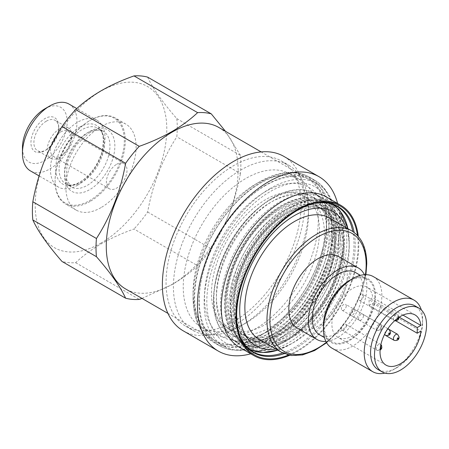 <?xml version="1.0" encoding="UTF-8"?>
<svg xmlns="http://www.w3.org/2000/svg" width="449" height="449" viewBox="0 0 449 449"><rect width="100%" height="100%" fill="white"/><g stroke="black" fill="none" stroke-linecap="round" stroke-linejoin="round"><path stroke-width="0.34" stroke-dasharray="2.25 1.68" d="M60.755 131.955A14.581 8.419 -60 0 1 68.046 131.231A14.581 8.419 -60 0 1 70.285 142.917A14.581 8.419 -60 0 1 60.755 155.769A14.581 8.419 -60 0 1 53.465 156.488A14.581 8.419 -60 0 1 51.231 144.803A14.581 8.419 -60 0 1 60.755 131.955M116.706 164.255A14.581 8.419 -60 0 1 124.003 163.537A14.581 8.419 -60 0 1 126.236 175.222A14.581 8.419 -60 0 1 116.706 188.069A14.581 8.419 -60 0 1 109.416 188.793A14.581 8.419 -60 0 1 107.182 177.108A14.581 8.419 -60 0 1 116.706 164.255M59.554 128.846A17.533 10.125 -60 0 1 68.321 127.982A17.533 10.125 -60 0 1 71.009 142.03A17.533 10.125 -60 0 1 59.554 157.481A17.533 10.125 -60 0 1 50.788 158.351A17.533 10.125 -60 0 1 48.099 144.297A17.533 10.125 -60 0 1 59.554 128.846M46.292 121.196A17.533 10.125 -60 0 1 55.064 120.326A17.533 10.125 -60 0 1 58.696 128.352A17.533 10.125 -60 0 1 46.298 149.826A17.533 10.125 -60 0 1 46.292 149.826L44.821 150.679A19.616 11.326 -60 0 1 30.947 142.67A19.616 11.326 -60 0 1 44.821 118.643A19.616 11.326 -60 0 1 58.696 126.652A19.616 11.326 -60 0 1 44.821 150.679L46.298 149.826A17.533 10.125 -60 0 1 37.525 150.696A17.533 10.125 -60 0 1 34.842 136.648A17.533 10.125 -60 0 1 46.292 121.196M265.494 332.513A86.281 49.817 -60 0 1 204.48 297.289A86.281 49.817 -60 0 1 265.494 191.611A86.281 49.817 -60 0 1 326.502 226.84A86.281 49.817 -60 0 1 265.494 332.513L260.583 335.347A93.229 53.824 -60 0 1 213.965 339.966A93.229 53.824 -60 0 1 199.676 265.264A93.229 53.824 -60 0 1 260.583 183.108A93.229 53.824 -60 0 1 307.195 178.489A93.229 53.824 -60 0 1 326.502 221.166A93.229 53.824 -60 0 1 260.583 335.347L265.494 332.513M218.809 127.46A93.229 53.824 -60 0 1 233.098 202.168A93.229 53.824 -60 0 1 172.197 284.318A93.229 53.824 -60 0 1 125.58 288.937M100.997 207.634A49.654 28.669 -60 0 1 76.167 210.093A49.654 28.669 -60 0 1 68.557 170.306A49.654 28.669 -60 0 1 100.997 126.551A49.654 28.669 -60 0 1 125.821 124.092A49.654 28.669 -60 0 1 133.432 163.879A49.654 28.669 -60 0 1 100.997 207.634M90.193 201.393A49.654 28.669 -60 0 1 65.369 203.857A49.654 28.669 -60 0 1 55.087 181.127A49.654 28.669 -60 0 1 90.193 120.315L90.193 120.315A49.654 28.669 -60 0 1 115.017 117.857A49.654 28.669 -60 0 1 122.628 157.644A49.654 28.669 -60 0 1 90.193 201.393M89.705 120.596A48.958 28.265 -60 0 1 124.317 140.588A48.958 28.265 -60 0 1 89.705 200.546A48.958 28.265 -60 0 1 55.087 180.56A48.958 28.265 -60 0 1 89.699 120.601A48.958 28.265 -60 0 1 89.705 120.596L89.699 120.601M77.733 185.162A38.58 22.276 -60 0 1 58.443 187.076A38.58 22.276 -60 0 1 52.527 156.157A38.58 22.276 -60 0 1 77.733 122.162A38.58 22.276 -60 0 1 97.023 120.248A38.58 22.276 -60 0 1 102.939 151.167A38.58 22.276 -60 0 1 77.733 185.162M69.023 104.084A38.58 22.276 -60 0 1 74.938 134.997A38.58 22.276 -60 0 1 49.732 168.998A38.58 22.276 -60 0 1 30.442 170.906M44.821 108.826A31.638 18.269 -60 0 1 67.193 121.746A31.638 18.269 -60 0 1 44.821 160.495A31.638 18.269 -60 0 1 22.45 147.575M142.007 298.417L171.984 284.621C181.744 278.924 190.286 272.627 197.616 265.729L134.004 229.001C122.049 233.233 111.144 238.166 101.278 243.801C91.439 249.56 82.891 255.857 75.645 262.693A102.428 59.139 -60 0 1 62.007 261.475M100.997 243.072A93.055 53.723 -60 0 1 35.196 205.081A93.055 53.723 -60 0 1 100.997 91.113A93.055 53.723 -60 0 1 166.792 129.104A93.055 53.723 -60 0 1 100.997 243.072M147.642 77.127C152.626 88.184 162.353 102.018 176.822 118.643A102.428 59.139 -60 0 1 176.822 136.827C162.465 159.047 152.739 184.118 147.642 212.035A102.428 59.139 -60 0 1 134.004 229.001M176.822 118.643L240.44 155.371A102.428 59.139 -60 0 1 240.44 173.555L176.822 136.827M147.642 212.035L211.26 248.763A102.428 59.139 -60 0 1 197.616 265.729M75.645 262.693L139.257 299.421M211.26 248.763C225.617 226.537 235.338 201.472 240.44 173.555M240.44 155.371L225.505 131.333M259.864 181.682L255.672 184.101L259.864 181.682A94.464 54.542 120 0 0 259.859 181.682A94.464 54.542 120 0 0 193.064 297.378A94.464 54.542 120 0 0 259.864 335.947A94.464 54.542 120 0 0 326.659 220.246A94.464 54.542 120 0 0 259.864 181.682C271.061 175.228 281.804 172.124 292.08 172.371C298.417 172.579 304.169 174.161 309.339 177.125A95.485 55.126 120 0 0 261.599 181.851A95.485 55.126 120 0 0 199.221 265.993A95.485 55.126 120 0 0 213.859 342.508A95.485 55.126 120 0 0 261.599 337.777A95.485 55.126 120 0 0 323.976 253.634A95.485 55.126 120 0 0 309.339 177.125L314.216 179.937A95.485 55.126 120 0 0 266.476 184.668A95.485 55.126 120 0 0 204.099 268.811A95.485 55.126 120 0 0 218.73 345.32A95.485 55.126 120 0 0 266.476 340.595A95.485 55.126 120 0 0 328.853 256.452A95.485 55.126 120 0 0 314.216 179.937C336.234 192.363 341.307 227.16 329.184 262.732C318.667 294.993 294.634 326.49 269.248 340.87C257.951 347.397 247.012 350.523 236.438 350.248C229.967 350.018 224.068 348.373 218.73 345.32L213.859 342.508C200.164 333.955 193.233 318.913 193.064 297.378L193.064 292.54A88.537 51.119 120 0 0 211.4 333.068A88.537 51.119 120 0 0 255.672 328.685A88.537 51.119 120 0 0 313.514 250.665A88.537 51.119 120 0 0 299.938 179.718A88.537 51.119 120 0 0 255.672 184.101L255.672 184.101A88.537 51.119 120 0 0 193.064 292.54M245.85 323.016L245.85 323.016A88.537 51.119 120 0 0 308.457 214.577A88.537 51.119 120 0 0 290.121 174.044A88.537 51.119 120 0 0 245.85 178.433A88.537 51.119 120 0 0 188.008 256.452A88.537 51.119 120 0 0 201.579 327.4A88.537 51.119 120 0 0 245.85 323.016L240.939 325.851A95.485 55.126 120 0 0 308.457 208.908A95.485 55.126 120 0 0 288.679 165.198A95.485 55.126 120 0 0 240.939 169.924A95.485 55.126 120 0 0 178.562 254.067A95.485 55.126 120 0 0 193.199 330.582A95.485 55.126 120 0 0 240.939 325.851L245.85 323.016M233.575 321.596A95.485 55.126 120 0 0 295.953 237.459A95.485 55.126 120 0 0 281.315 160.944A95.485 55.126 120 0 0 233.575 165.675A95.485 55.126 120 0 0 171.198 249.812A95.485 55.126 120 0 0 185.835 326.328A95.485 55.126 120 0 0 233.575 321.596M183.231 330.84A100.694 58.134 120 0 0 233.575 325.851A100.694 58.134 120 0 0 299.354 237.123A100.694 58.134 120 0 0 283.92 156.432M249.84 354.042A100.694 58.134 120 0 0 268.654 346.1A100.694 58.134 120 0 0 337.322 202.516M239.278 347.161A86.803 50.114 120 0 0 266.459 349.704A86.803 50.114 120 0 0 282.679 342.862A86.803 50.114 120 0 0 341.874 219.078A86.803 50.114 120 0 0 326.081 196.814M289.661 355.271A86.803 50.114 120 0 0 297.406 351.365A86.803 50.114 120 0 0 358.296 236.387M288.471 355.024A85.899 49.592 120 0 0 297.406 350.63A85.899 49.592 120 0 0 357.488 235.484M272.857 334.92A84.025 48.514 120 0 0 327.748 260.88A84.025 48.514 120 0 0 314.867 193.547A84.025 48.514 120 0 0 272.857 197.706A84.025 48.514 120 0 0 217.967 271.752A84.025 48.514 120 0 0 230.842 339.085A84.025 48.514 120 0 0 272.857 334.92M272.857 331.519A79.86 46.107 120 0 0 325.025 261.15A79.86 46.107 120 0 0 312.785 197.156A79.86 46.107 120 0 0 272.857 201.113A79.86 46.107 120 0 0 220.689 271.482A79.86 46.107 120 0 0 232.93 335.476A79.86 46.107 120 0 0 272.857 331.519M270.399 330.105A79.86 46.107 120 0 0 322.573 259.73A79.86 46.107 120 0 0 310.332 195.736A79.86 46.107 120 0 0 270.399 199.693A79.86 46.107 120 0 0 218.231 270.068A79.86 46.107 120 0 0 230.472 334.056A79.86 46.107 120 0 0 270.399 330.105M265.494 185.516A93.746 54.127 120 0 0 204.25 268.132A93.746 54.127 120 0 0 218.618 343.249A93.746 54.127 120 0 0 265.494 338.608A93.746 54.127 120 0 0 326.737 255.997A93.746 54.127 120 0 0 312.364 180.874A93.746 54.127 120 0 0 265.494 185.516M270.399 188.356A93.746 54.127 120 0 0 209.155 270.966A93.746 54.127 120 0 0 223.529 346.084A93.746 54.127 120 0 0 270.399 341.442A93.746 54.127 120 0 0 331.643 258.832A93.746 54.127 120 0 0 317.275 183.708A93.746 54.127 120 0 0 270.399 188.356M270.399 327.27A76.386 44.103 120 0 0 320.305 259.954A76.386 44.103 120 0 0 308.592 198.744A76.386 44.103 120 0 0 270.399 202.527A76.386 44.103 120 0 0 220.498 269.843A76.386 44.103 120 0 0 232.206 331.053A76.386 44.103 120 0 0 270.399 327.27M265.494 324.431A76.386 44.103 120 0 0 315.394 257.12A76.386 44.103 120 0 0 303.687 195.91A76.386 44.103 120 0 0 265.494 199.693A76.386 44.103 120 0 0 215.587 267.003A76.386 44.103 120 0 0 227.301 328.213A76.386 44.103 120 0 0 265.494 324.431M384.945 373.091A41.319 23.853 120 0 0 393.408 369.65A41.319 23.853 120 0 0 422.621 319.048A41.319 23.853 120 0 0 421.37 309.995M331.991 348.166A41.319 23.853 120 0 0 363.83 337.098A41.319 23.853 120 0 0 381.863 295.515A41.319 23.853 120 0 0 373.31 276.601M378.193 369.628A36.807 21.249 120 0 0 396.596 367.81A36.807 21.249 120 0 0 422.621 322.73L422.621 319.048M363.454 315.787A3.474 2.004 -60 0 1 361.939 319.278A3.474 2.004 -60 0 1 359.262 320.21A3.474 2.004 -60 0 1 358.543 318.622A3.474 2.004 -60 0 1 360.059 315.125A3.474 2.004 -60 0 1 362.736 314.193A3.474 2.004 -60 0 1 363.454 315.787M363.454 295.942A3.474 2.004 -60 0 1 361.939 299.432A3.474 2.004 -60 0 1 359.262 300.364A3.474 2.004 -60 0 1 358.543 298.776A3.474 2.004 -60 0 1 360.059 295.279A3.474 2.004 -60 0 1 362.736 294.353A3.474 2.004 -60 0 1 363.454 295.942M346.269 305.864A3.474 2.004 -60 0 1 344.748 309.355A3.474 2.004 -60 0 1 342.076 310.287A3.474 2.004 -60 0 1 341.358 308.699A3.474 2.004 -60 0 1 342.873 305.202A3.474 2.004 -60 0 1 345.545 304.276A3.474 2.004 -60 0 1 346.269 305.864M346.269 325.71A3.474 2.004 -60 0 1 344.748 329.201A3.474 2.004 -60 0 1 342.076 330.133A3.474 2.004 -60 0 1 341.358 328.545A3.474 2.004 -60 0 1 342.873 325.048A3.474 2.004 -60 0 1 345.545 324.116A3.474 2.004 -60 0 1 346.269 325.71M349.951 313.66A3.474 2.004 120 0 0 350.669 315.249A3.474 2.004 120 0 0 353.346 314.317A3.474 2.004 120 0 0 354.862 310.826A3.474 2.004 120 0 0 354.138 309.232A3.474 2.004 120 0 0 351.466 310.164A3.474 2.004 120 0 0 349.951 313.66M323.432 325.564A36.807 21.249 120 0 0 349.457 340.589A36.807 21.249 120 0 0 375.482 295.515A36.807 21.249 120 0 0 349.457 280.49M335.229 241.657A74.304 42.902 -60 0 1 302.794 316.433A74.304 42.902 -60 0 1 245.536 336.34A74.304 42.902 -60 0 1 230.146 302.323A74.304 42.902 -60 0 1 262.581 227.548A74.304 42.902 -60 0 1 319.84 207.64A74.304 42.902 -60 0 1 335.229 241.657M332.271 239.951A74.304 42.902 -60 0 1 299.837 314.727A74.304 42.902 -60 0 1 242.578 334.634A74.304 42.902 -60 0 1 227.188 300.617A74.304 42.902 -60 0 1 259.623 225.841A74.304 42.902 -60 0 1 316.882 205.934A74.304 42.902 -60 0 1 332.271 239.951M338.9 236.123A83.677 48.312 -60 0 1 302.373 320.333A83.677 48.312 -60 0 1 237.891 342.75A83.677 48.312 -60 0 1 220.56 304.444A83.677 48.312 -60 0 1 257.086 220.234A83.677 48.312 -60 0 1 321.568 197.818A83.677 48.312 -60 0 1 338.9 236.123M332.024 232.155A83.677 48.312 -60 0 1 295.498 316.365A83.677 48.312 -60 0 1 231.016 338.782A83.677 48.312 -60 0 1 213.685 300.476A83.677 48.312 -60 0 1 250.211 216.266A83.677 48.312 -60 0 1 314.693 193.85A83.677 48.312 -60 0 1 332.024 232.155M338.664 243.644A74.304 42.902 -60 0 1 306.229 318.42A74.304 42.902 -60 0 1 248.971 338.327A74.304 42.902 -60 0 1 233.587 304.31A74.304 42.902 -60 0 1 266.016 229.534A74.304 42.902 -60 0 1 323.274 209.627A74.304 42.902 -60 0 1 338.664 243.644M345.932 227.52A77.43 44.704 -60 0 1 349.21 247.18A77.43 44.704 -60 0 1 294.465 342.009A77.43 44.704 -60 0 1 275.793 348.996M349.21 247.18L349.21 242.314A83.391 48.144 -60 0 1 290.245 344.445A83.391 48.144 -60 0 1 277.735 350.119M329.532 218.051A70.139 40.494 -60 0 1 344.057 250.155A70.139 40.494 -60 0 1 313.441 320.738A70.139 40.494 -60 0 1 259.393 339.528M364.414 274.709A41.319 23.853 -60 0 1 366.889 286.866A41.319 23.853 -60 0 1 325.907 341.408M338.692 256.615A41.319 23.853 -60 0 1 347.251 275.529A41.319 23.853 -60 0 1 329.212 317.112A41.319 23.853 -60 0 1 297.373 328.18M374.87 295.869A35.937 20.749 -60 0 1 359.183 332.036A35.937 20.749 -60 0 1 331.491 341.661A35.937 20.749 -60 0 1 324.049 325.211A35.937 20.749 -60 0 1 339.736 289.044A35.937 20.749 -60 0 1 367.428 279.418A35.937 20.749 -60 0 1 374.87 295.869M355.642 272.616A35.937 20.749 -60 0 1 363.084 289.066A35.937 20.749 -60 0 1 347.397 325.233A35.937 20.749 -60 0 1 319.705 334.859M341.111 245.053A74.304 42.902 -60 0 1 308.676 319.828A74.304 42.902 -60 0 1 251.418 339.736A74.304 42.902 -60 0 1 236.028 305.718A74.304 42.902 -60 0 1 268.463 230.943A74.304 42.902 -60 0 1 325.721 211.041A74.304 42.902 -60 0 1 341.111 245.053M369.1 305.438L372.76 303.328A28.994 16.736 -60 0 1 359.099 330.75A28.994 16.736 -60 0 1 337.906 337.351A28.994 16.736 -60 0 1 337.906 303.872A28.994 16.736 -60 0 1 366.9 287.136A28.994 16.736 -60 0 1 372.76 297.653L369.1 299.769L369.1 305.438L395.861 320.889M372.76 303.328L420.876 331.109M399.217 317.157L369.1 299.769M402.978 315.103L372.76 297.653M422.621 322.73A36.807 21.249 120 0 0 414.999 305.881M89.705 131.512A35.589 20.547 -60 0 1 114.865 146.043A35.589 20.547 -60 0 1 89.705 189.63A35.589 20.547 -60 0 1 64.538 175.099A35.589 20.547 -60 0 1 89.705 131.512M87.246 132.932A32.115 18.544 -60 0 1 103.304 131.338A32.115 18.544 -60 0 1 108.226 157.077A32.115 18.544 -60 0 1 87.246 185.375A32.115 18.544 -60 0 1 71.189 186.969A32.115 18.544 -60 0 1 66.267 161.23A32.115 18.544 -60 0 1 87.246 132.932M81.791 182.227A32.115 18.544 -60 0 1 65.734 183.821A32.115 18.544 -60 0 1 60.806 158.082A32.115 18.544 -60 0 1 81.791 129.778A32.115 18.544 -60 0 1 97.848 128.19A32.115 18.544 -60 0 1 102.77 153.923A32.115 18.544 -60 0 1 81.791 182.227M79.664 127.134A33.855 19.543 -60 0 1 103.601 140.958A33.855 19.543 -60 0 1 79.664 182.417A33.855 19.543 -60 0 1 55.727 168.594A33.855 19.543 -60 0 1 79.664 127.134M270.399 338.322A89.929 51.921 120 0 0 333.989 228.187A89.929 51.921 120 0 0 270.399 191.47A89.929 51.921 120 0 0 206.815 301.61A89.929 51.921 120 0 0 270.399 338.322M284.2 353.638A84.395 48.728 120 0 0 295.565 348.34A84.395 48.728 120 0 0 354.154 232.481M317.965 202.622A84.395 48.728 120 0 0 316.859 202.757A84.395 48.728 120 0 0 295.565 210.519A84.395 48.728 120 0 0 239.817 336.206A84.395 48.728 120 0 0 240.249 337.227L240.664 338.277M314.867 193.547L336.598 206.091A84.025 48.514 120 0 0 294.583 210.255A84.025 48.514 120 0 0 239.693 284.296A84.025 48.514 120 0 0 252.574 351.629L230.842 339.085M282.702 352.942A84.025 48.514 120 0 0 294.583 347.47A84.025 48.514 120 0 0 352.802 231.527M397.595 334.325A3.474 2.004 -60 0 1 398.314 335.914A3.474 2.004 -60 0 1 396.798 339.41A3.474 2.004 -60 0 1 394.127 340.336M398.314 316.068A3.474 2.004 -60 0 1 396.798 319.565A3.474 2.004 -60 0 1 394.127 320.491A3.474 2.004 -60 0 1 393.403 318.902A3.474 2.004 -60 0 1 394.924 315.411A3.474 2.004 -60 0 1 397.595 314.48A3.474 2.004 -60 0 1 398.314 316.068M381.128 325.991A3.474 2.004 -60 0 1 379.613 329.487A3.474 2.004 -60 0 1 376.936 330.413A3.474 2.004 -60 0 1 376.217 328.825A3.474 2.004 -60 0 1 377.732 325.334A3.474 2.004 -60 0 1 380.41 324.403A3.474 2.004 -60 0 1 381.128 325.991M381.128 345.837A3.474 2.004 -60 0 1 379.613 349.328A3.474 2.004 -60 0 1 376.936 350.259A3.474 2.004 -60 0 1 376.217 348.671A3.474 2.004 -60 0 1 377.732 345.174A3.474 2.004 -60 0 1 380.41 344.248A3.474 2.004 -60 0 1 381.128 345.837M389.002 329.364A3.474 2.004 -60 0 1 389.721 330.952A3.474 2.004 -60 0 1 388.205 334.449A3.474 2.004 -60 0 1 385.534 335.375M384.815 333.888A3.474 2.004 -60 0 1 384.81 333.787A3.474 2.004 -60 0 1 387.358 329.487M380.146 328.825A0.696 0.398 120 0 0 380.64 329.111A0.696 0.398 120 0 0 381.128 328.258A0.696 0.398 120 0 0 380.64 327.978A0.696 0.398 120 0 0 380.146 328.825M380.247 348.278A0.696 0.398 120 0 0 380.146 348.671A0.696 0.398 120 0 0 380.18 348.856M340.14 238.823A81.247 46.909 -60 0 1 304.675 320.586A81.247 46.909 -60 0 1 242.062 342.351A81.247 46.909 -60 0 1 225.235 305.157A81.247 46.909 -60 0 1 260.701 223.394A81.247 46.909 -60 0 1 323.314 201.629A81.247 46.909 -60 0 1 340.14 238.823M336.211 238.823A78.468 45.304 -60 0 1 280.726 334.926A78.468 45.304 -60 0 1 225.235 302.89A78.468 45.304 -60 0 1 280.726 206.787A78.468 45.304 -60 0 1 336.211 238.823M343.575 240.804A81.247 46.909 -60 0 1 308.109 322.573A81.247 46.909 -60 0 1 245.502 344.338A81.247 46.909 -60 0 1 228.676 307.144A81.247 46.909 -60 0 1 264.141 225.381A81.247 46.909 -60 0 1 326.749 203.61A81.247 46.909 -60 0 1 343.575 240.804M343.575 243.072A78.468 45.304 -60 0 1 288.09 339.18A78.468 45.304 -60 0 1 232.604 307.144A78.468 45.304 -60 0 1 288.09 211.041A78.468 45.304 -60 0 1 343.575 243.072M342.593 243.644A77.082 44.502 -60 0 1 288.09 338.046A77.082 44.502 -60 0 1 233.587 306.577A77.082 44.502 -60 0 1 288.09 212.175A77.082 44.502 -60 0 1 342.593 243.644M335.229 239.39A77.082 44.502 -60 0 1 280.726 333.792A77.082 44.502 -60 0 1 226.217 302.323A77.082 44.502 -60 0 1 280.726 207.921A77.082 44.502 -60 0 1 335.229 239.39M247.87 348.166A83.391 48.144 -60 0 1 231.28 310.399A83.391 48.144 -60 0 1 267.234 226.953A83.391 48.144 -60 0 1 331.25 203.751M346.841 241.747A82.408 47.577 -60 0 1 288.572 342.671A82.408 47.577 -60 0 1 230.298 309.03A82.408 47.577 -60 0 1 288.572 208.1A82.408 47.577 -60 0 1 346.841 241.747M351.629 230.808A70.139 40.494 -60 0 1 366.154 262.912A70.139 40.494 -60 0 1 335.538 333.495A70.139 40.494 -60 0 1 281.489 352.285M365.424 274.67A68.052 39.293 -60 0 1 326.372 342.306M347.868 228.636A83.391 48.144 -60 0 1 349.21 242.314L347.885 228.642M397.999 317.987A0.696 0.398 120 0 0 397.533 318.335M124.003 163.537L68.046 131.231M68.321 127.982L55.064 120.326M58.696 128.352L58.696 126.652M213.965 339.966L167.937 313.391M76.167 210.093L65.369 203.857M55.087 180.56L55.087 181.127M88.981 133.1C93.257 130.738 96.911 129.783 99.936 130.227L103.304 131.338L97.848 128.19C103.36 131.007 104.673 139.106 101.777 152.486C97.388 165.838 90.148 175.694 80.051 182.058C75.774 184.421 72.121 185.381 69.095 184.932L65.734 183.821L71.189 186.969L65.981 178.461L67.328 162.443L76.038 145.15L88.981 133.1M58.443 187.076L39.108 175.913M97.023 120.248L76.779 108.563M125.821 124.092L115.017 117.857M307.195 178.489L261.161 151.914M326.502 226.84L326.502 221.166M50.788 158.351L37.525 150.696M109.416 188.793L53.465 156.488M290.121 174.044L299.938 179.718M308.457 214.577L308.457 208.908M281.315 160.944L288.679 165.198M266.459 349.704L250.778 353.801M317.954 202.622L319.082 202.454M310.332 195.736L312.785 197.156M230.472 334.056L232.93 335.476M341.874 219.078L337.575 203.448M185.835 326.328L193.199 330.582M201.579 327.4L211.4 333.068M218.618 343.249L223.529 346.084M303.687 195.91L308.592 198.744M227.301 328.213L232.206 331.053M312.364 180.874L317.275 183.708M396.596 367.81L393.408 369.65M359.262 320.21L350.669 315.249M359.262 300.364L394.654 320.732M342.076 310.287L376.936 330.413C380.163 331.031 381.83 329.936 381.942 327.125L380.41 324.403L345.545 304.276M342.076 330.133L376.936 350.259L378.563 350.663L380.073 350.22M399.127 317.213L397.595 314.48L362.736 294.353M316.882 205.934L319.84 207.64C329.212 213.163 334.073 224.124 334.415 240.524C334.612 261.907 323.847 289.515 307.352 309.546C287.242 334.864 260.016 345.629 245.536 336.34L242.578 334.634M237.891 342.75L231.016 338.782M242.062 342.351C237.538 339.725 233.839 336.004 230.954 331.199C226.61 323.824 224.433 314.771 224.421 304.024C224.203 279.166 237.33 247.668 256.8 226.021C277.982 201.781 305.651 191.049 323.314 201.629L326.749 203.61C338.355 210.845 344.231 223.619 344.389 241.938C344.72 269.77 328.017 305.797 304.966 327.231C283.038 347.189 263.221 352.892 245.502 344.338L242.062 342.351M251.418 339.736L248.971 338.327C239.598 332.804 234.743 321.843 234.4 305.443C234.12 281.966 247.27 251.075 266.336 230.797C285.833 209.29 309.911 201.214 323.274 209.627L325.721 211.041M294.465 342.009L290.245 344.445L277.746 350.125M249.341 349.429L241.079 343.345L234.934 334.393L229.894 309.597L232.526 287.91L240.193 265.157L252.198 243.352L267.486 224.416L284.711 210.025L302.385 201.455L318.998 199.496L333.074 204.396M326.631 342.744L340.55 329.139L352.386 312.24L361.108 293.534L365.935 274.665M331.491 341.661L324.487 337.62M367.428 279.418L360.424 275.377M321.568 197.818L314.693 193.85M380.881 344.585L345.545 324.116M387.869 328.707L354.138 309.232M362.736 314.193L389.025 329.375M415.022 314.917L366.9 287.136M386.028 365.132L337.906 337.351"/><path stroke-width="0.67" d="M167.937 313.391L125.58 288.937A93.229 53.824 -60 0 1 111.29 214.229A93.229 53.824 -60 0 1 172.197 132.079A93.229 53.824 -60 0 1 218.809 127.46L261.161 151.914M39.108 175.913L30.442 170.906A38.58 22.276 -60 0 1 22.45 153.244A38.58 22.276 -60 0 1 49.732 105.992L49.732 105.992A38.58 22.276 -60 0 1 69.023 104.084L76.779 108.563M22.45 153.244L22.45 147.575A31.638 18.269 -60 0 1 44.821 108.826L49.732 105.992L44.821 108.826M171.984 131.529C162.01 137.214 151.105 142.148 139.257 146.335L75.645 109.601C82.891 102.765 91.439 96.468 101.278 90.709C111.144 85.074 122.049 80.141 134.004 75.909A102.428 59.139 -60 0 1 147.642 77.127L211.26 113.855A102.428 59.139 -60 0 0 197.616 112.637C190.286 119.541 181.744 125.838 171.984 131.529M32.828 219.965L96.44 256.693C110.796 273.155 120.523 286.99 125.619 298.203L62.007 261.475C47.65 245.008 37.924 231.173 32.828 219.965A102.428 59.139 -60 0 1 32.828 201.775C37.811 174.145 47.538 149.079 62.007 126.573L125.619 163.301A102.428 59.139 -60 0 1 139.257 146.335M125.619 163.301C120.635 190.932 110.909 215.997 96.44 238.503L32.828 201.775M96.44 256.693A102.428 59.139 -60 0 1 96.44 238.503M142.007 298.417L139.257 299.421A102.428 59.139 -60 0 1 125.619 298.203M62.007 126.573A102.428 59.139 -60 0 1 75.645 109.601M134.004 75.909L197.616 112.637M225.505 131.333L211.26 113.855M337.575 203.448L337.322 202.516A100.694 58.134 120 0 0 318.998 176.687L283.92 156.432A100.694 58.134 120 0 0 233.575 161.421A100.694 58.134 120 0 0 167.797 250.149A100.694 58.134 120 0 0 183.231 330.84L218.309 351.09A100.694 58.134 120 0 0 249.84 354.042L250.778 353.801M318.998 176.687A100.694 58.134 120 0 0 268.654 181.671A100.694 58.134 120 0 0 202.869 270.405A100.694 58.134 120 0 0 218.309 351.09M358.296 236.387A86.803 50.114 120 0 0 340.808 205.316L326.081 196.814A86.803 50.114 120 0 0 282.679 201.113A86.803 50.114 120 0 0 225.97 277.6A86.803 50.114 120 0 0 239.278 347.161L254.005 355.664A86.803 50.114 120 0 0 289.661 355.271M340.808 205.316A86.803 50.114 120 0 0 297.406 209.616A86.803 50.114 120 0 0 240.703 286.108A86.803 50.114 120 0 0 254.005 355.664M357.488 235.484A85.899 49.592 120 0 0 319.082 202.454A85.899 49.592 120 0 0 297.406 210.351A85.899 49.592 120 0 0 240.664 338.277A85.899 49.592 120 0 0 288.471 355.024M421.37 309.995A41.319 23.853 120 0 0 414.062 300.128A41.319 23.853 120 0 0 382.222 311.202A41.319 23.853 120 0 0 364.19 352.779A41.319 23.853 120 0 0 372.749 371.693A41.319 23.853 120 0 0 384.945 373.091M414.062 300.128L373.31 276.601A41.319 23.853 120 0 0 352.65 278.649L349.457 280.49A36.807 21.249 120 0 0 323.432 325.564L323.432 329.252A41.319 23.853 120 0 0 331.991 348.166L372.749 371.693M418.928 308.149L414.999 305.881A36.807 21.249 120 0 0 386.64 315.742A36.807 21.249 120 0 0 370.571 352.779A36.807 21.249 120 0 0 378.193 369.628L382.121 371.895A36.807 21.249 -60 0 1 374.5 355.047A36.807 21.249 -60 0 1 390.568 318.01A36.807 21.249 -60 0 1 418.928 308.149A36.807 21.249 -60 0 1 426.55 324.997A36.807 21.249 -60 0 1 410.487 362.04A36.807 21.249 -60 0 1 382.121 371.895M275.793 348.996A77.43 44.704 -60 0 1 239.71 310.399A77.43 44.704 -60 0 1 284.986 221.997A77.43 44.704 -60 0 1 345.932 227.52M259.393 339.528A70.139 40.494 -60 0 1 244.868 307.425A70.139 40.494 -60 0 1 275.484 236.842A70.139 40.494 -60 0 1 329.532 218.051L351.629 230.808A70.139 40.494 -60 0 0 297.58 249.599A70.139 40.494 -60 0 0 266.964 320.182A70.139 40.494 -60 0 0 281.489 352.285L259.393 339.528M325.907 341.408A41.319 23.853 -60 0 1 317.016 339.517A41.319 23.853 -60 0 1 308.457 320.603A41.319 23.853 -60 0 1 326.49 279.025A41.319 23.853 -60 0 1 358.33 267.952A41.319 23.853 -60 0 1 364.414 274.709M317.016 339.517L297.373 328.18A41.319 23.853 -60 0 1 288.814 309.266A41.319 23.853 -60 0 1 306.852 267.683A41.319 23.853 -60 0 1 338.692 256.615L358.33 267.952M324.487 337.62L319.705 334.859A35.937 20.749 -60 0 1 312.263 318.408A35.937 20.749 -60 0 1 327.95 282.241A35.937 20.749 -60 0 1 355.642 272.616L360.424 275.377M352.65 278.649A41.319 23.853 120 0 0 323.432 329.252M417.222 333.22L417.222 327.551L420.876 325.441A28.994 16.736 -60 0 0 415.022 314.917A28.994 16.736 -60 0 0 386.028 331.654A28.994 16.736 -60 0 0 386.028 365.132A28.994 16.736 -60 0 0 407.221 358.532A28.994 16.736 -60 0 0 420.876 331.109L417.222 333.22L395.861 320.889M417.222 327.551L399.217 317.157M420.876 325.441L402.978 315.103M354.154 232.481A84.395 48.728 120 0 0 317.965 202.622M282.702 352.942A84.025 48.514 120 0 1 252.574 351.629L245.53 345.747L240.249 337.216A84.395 48.728 120 0 0 284.2 353.638M352.802 231.527A84.025 48.514 120 0 0 336.598 206.091L327.983 202.937L317.954 202.622M394.127 340.336A3.474 2.004 -60 0 1 393.403 338.748A3.474 2.004 -60 0 1 394.924 335.257A3.474 2.004 -60 0 1 397.595 334.325L399.127 337.047C399.015 339.859 397.348 340.954 394.127 340.336L385.534 335.375A3.474 2.004 -60 0 1 384.815 333.888M397.331 338.748A0.696 0.398 120 0 0 397.825 339.034A0.696 0.398 120 0 0 398.314 338.181A0.696 0.398 120 0 0 397.825 337.901A0.696 0.398 120 0 0 397.331 338.748M397.533 318.335A0.696 0.398 120 0 0 397.331 318.902A0.696 0.398 120 0 0 397.825 319.188A0.696 0.398 120 0 0 398.314 318.335A0.696 0.398 120 0 0 397.999 317.987M380.18 348.856A0.696 0.398 120 0 0 380.73 348.895A0.696 0.398 120 0 0 381.128 348.104A0.696 0.398 120 0 0 380.791 347.762A0.696 0.398 120 0 0 380.247 348.278M388.739 333.787A0.696 0.398 120 0 0 389.232 334.073A0.696 0.398 120 0 0 389.721 333.22A0.696 0.398 120 0 0 389.232 332.939A0.696 0.398 120 0 0 388.739 333.787M277.735 350.119A83.391 48.144 -60 0 1 247.87 348.166M326.372 342.306A68.052 39.293 -60 0 1 269.911 320.182A68.052 39.293 -60 0 1 318.032 236.831A68.052 39.293 -60 0 1 366.154 264.613A68.052 39.293 -60 0 1 365.424 274.67M331.25 203.751A83.391 48.144 -60 0 1 347.868 228.636M387.358 329.487A3.474 2.004 -60 0 1 389.002 329.364L387.869 328.707M394.654 320.732L395.749 320.895L397.893 319.985L398.611 319.082L399.127 317.213M380.073 350.22L381.42 348.851L381.846 347.79L381.566 345.444L380.881 344.585M385.534 335.375C388.755 335.992 390.422 334.898 390.535 332.086L389.002 329.364M277.746 350.125L262.609 352.56L249.341 349.429M281.489 352.285L291.339 355.529L302.598 354.918L314.581 350.557L326.631 342.744M365.935 274.665L366.766 263.765C366.614 247.96 361.568 236.971 351.629 230.808M333.074 204.396L340.241 211.142L347.885 228.642M389.025 329.375L397.595 334.325"/></g></svg>
